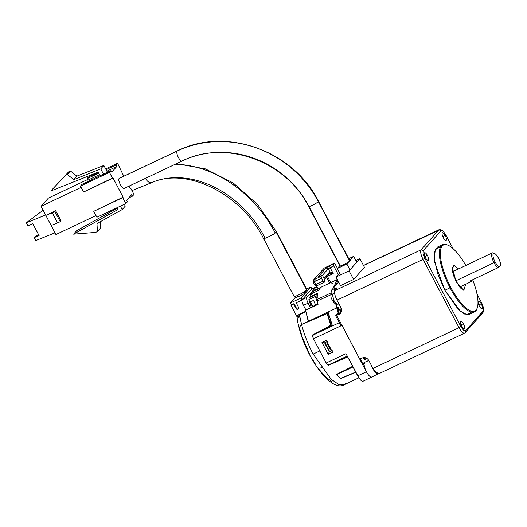<?xml version="1.0" encoding="UTF-8"?>
<svg xmlns="http://www.w3.org/2000/svg" width="527" height="527" viewBox="0 0 527 527"><rect width="100%" height="100%" fill="white"/><g stroke="black" fill="none" stroke-linecap="round" stroke-linejoin="round"><path stroke-width="0.79" d="M494.537 253.467A7.444 2.378 -115.3 0 1 498.516 258.237A7.444 2.378 -115.3 0 1 500.65 265.285A7.444 2.378 64.7 0 0 498.516 258.237A7.444 2.378 64.7 0 0 493.364 253.612A7.444 2.378 64.7 0 0 495.103 262.057A7.444 2.378 -115.3 0 1 494.537 253.467L493.358 252.967A8.458 2.701 64.7 0 0 494.003 262.729L455.73 280.838L494.003 262.729A8.458 2.701 -115.3 0 1 492.323 252.907A8.458 2.701 -115.3 0 1 494.01 253.342M500.65 265.285L497.91 267.795L469.801 281.095L497.91 267.795L500.65 265.285M495.103 262.057A7.444 2.378 64.7 0 0 499.227 266.879A7.444 2.378 -115.3 0 1 495.103 262.057L494.003 262.729L495.103 262.057M453.569 275.779L455.282 278.539M494.003 262.729A8.458 2.701 64.7 0 0 497.91 267.795A8.458 2.701 -115.3 0 1 494.003 262.729M472.185 279.969L471.448 281.504L469.801 281.095M447.99 245.193L447.199 244.857A37.213 11.897 64.7 0 0 450.038 287.795L450.776 287.347A36.541 11.68 -115.3 0 1 447.99 245.193A36.541 11.68 -115.3 0 1 465.796 265.463A36.541 11.68 64.7 0 0 441.843 246.412A36.541 11.68 64.7 0 0 450.776 287.347A36.541 11.68 64.7 0 0 474.392 311.154A36.541 11.68 64.7 0 0 472.64 279.751A36.541 11.68 -115.3 0 1 477.416 307.379A36.541 11.68 -115.3 0 1 450.776 287.347L450.038 287.795A37.213 11.897 -115.3 0 1 442.64 244.607A37.213 11.897 -115.3 0 1 447.601 245.035M442.64 244.607L437.423 247.071L434.4 252.196L434.775 262.413L444.821 290.265L450.038 287.795A37.213 11.897 64.7 0 0 477.172 308.196L477.416 307.379M465.809 284.172L463.674 290.252L456.039 281.444L452.278 267.452L454.472 265.654L458.576 268.882M460.012 286.912A13.531 4.328 -115.3 0 1 460.13 287.558A13.531 4.328 64.7 0 0 460.012 286.912M453.352 265.74L452.383 271.319L456.039 281.444L460.927 288.401L464.926 290.199M471.395 312.116L467.153 314.724L460.506 311.424L444.821 290.265L437.746 273.849L434.314 259.04L435.309 249.271L440.506 246.84M452.779 271.622A13.531 4.328 64.7 0 0 452.357 271.128A13.531 4.328 -115.3 0 1 452.779 271.622M444.821 290.265L458.259 309.395L464.471 313.993L469.261 314.349L474.478 311.885A37.213 11.897 -115.3 0 1 450.038 287.795L444.821 290.265M477.284 307.775A37.213 11.897 -115.3 0 1 474.478 311.885M306.727 290.028L276.207 232.137L275.265 232.954C274.284 234.331 260.753 240.734 263.75 238.033C260.753 240.734 274.284 234.331 275.265 232.954L276.411 231.696L276.207 232.137L306.727 290.028C304.665 291.839 301.352 293.743 296.806 295.733C301.352 293.743 304.665 291.839 306.727 290.028L306.931 289.58L306.727 290.028M176.446 163.673L205.313 168.871L233.197 182.955L257.631 204.562L276.411 231.696L306.931 289.58C307.379 291.477 307.788 292.057 298.295 296.661A1.693 1.054 -112 0 1 296.806 295.733C294.507 296.635 293.658 296.694 294.27 295.924C293.658 296.694 294.507 296.635 296.806 295.733A1.693 1.054 68 0 0 298.282 296.668C296.233 297.742 294.824 297.643 294.066 296.365L263.546 238.481L264.692 237.216A94.228 72.838 -126.8 0 0 152.652 182.158A7.273 4.519 -112 0 1 152.007 182.52A7.273 4.519 -112 0 1 145.59 178.534A7.273 4.519 68 0 0 151.69 182.625M175.28 164.226A108.773 84.083 53.2 0 1 275.265 232.954A108.773 84.083 -126.8 0 0 182.52 164.688M145.59 178.534L141.868 180.036L145.59 178.534A7.273 4.519 -112 0 1 145.485 178.33M290.397 303.005L301.115 297.926L310.923 286.932L306.615 288.974L310.923 286.932L311.727 288.974L310.923 286.932L301.115 297.926L290.397 303.005L295.463 297.32L290.397 303.005L291.714 304.935L290.397 303.005M304.119 292.333C309.527 290.094 303.499 294.6 298.447 296.576A1.693 1.054 68 0 1 298.282 296.668M32.832 223.758L27.918 225.74L26.35 222.769L43.115 210.24L26.35 222.769L27.918 225.74L32.832 223.758L39.09 235.628L32.832 223.758M38.451 234.416L34.176 237.611L39.09 235.628L34.176 237.611L35.744 240.582L55.012 232.809L35.744 240.582L34.176 237.611L38.451 234.416M45.625 214.996L26.35 222.769L45.625 214.996M302.004 299.87L301.115 297.926L302.004 299.87M339.915 265.871L308.618 206.498A5.58 0.711 -27.8 0 0 313.071 204.937A5.58 0.711 -27.8 0 0 318.334 201.63L349.638 261.003L349.039 261.537L353.663 256.353L356.759 262.229L353.663 256.353L349.638 261.003L318.334 201.63A107.08 100.545 -138.3 0 0 177.085 151.078A107.08 100.545 41.7 0 1 318.334 201.63A5.58 0.711 -27.8 0 0 318.492 201.294A5.58 0.711 152.2 0 1 318.334 201.63A5.58 0.711 152.2 0 1 313.071 204.937A5.58 0.711 152.2 0 1 308.618 206.498A5.58 0.711 152.2 0 1 308.769 206.156A95.914 90.064 -138.3 0 0 182.25 160.873A5.58 1.785 -115.3 0 1 182.059 161.018A5.58 1.785 -115.3 0 1 178.218 157.079A5.58 1.785 -115.3 0 1 177.085 151.078L119.128 178.501C117.323 180.056 122.811 190.445 124.293 188.297C122.811 190.445 117.323 180.056 119.128 178.501L177.085 151.078A5.58 1.785 -115.3 0 1 177.283 150.926A5.58 1.785 64.7 0 0 177.085 151.078A5.58 1.785 64.7 0 0 178.218 157.079A5.58 1.785 64.7 0 0 182.059 161.018L124.102 188.442M349.039 261.537L346.845 263.994L349.948 269.877L346.845 263.994L349.039 261.537C346.377 263.684 338.367 267.255 340.073 265.529C338.367 267.255 346.377 263.684 349.039 261.537L349.803 260.681L318.492 201.294C293.328 150.603 225.8 126.401 177.283 150.926L119.326 178.35M339.816 265.68L337.28 268.52L346.845 263.994L337.28 268.52L339.816 265.68M353.663 256.353L348.749 258.678L353.663 256.353M126.632 200.319L131.664 194.674L132.448 196.163L133.996 194.423L130.867 188.488L130.479 188.923L129.003 186.123L130.479 188.923L130.867 188.488L133.996 194.423L132.448 196.163L128.805 197.888L132.448 196.163L131.664 194.674L126.632 200.319L127.415 201.808L126.632 200.319M123.792 176.242L117.561 163.258L116.012 164.991L116.796 166.479L111.764 172.118L110.98 170.636L109.432 172.375L112.561 178.31L112.949 177.876L123.12 197.17L122.732 197.605L125.861 203.541L127.415 201.808L125.861 203.541L96.889 217.256L125.861 203.541L122.732 197.605L93.753 211.32L96.889 217.256L93.753 211.32L123.12 197.17L93.753 211.32L123.12 197.17L112.949 177.876L83.582 192.026L112.561 178.31L109.432 172.375L80.453 186.084L83.582 192.026L80.453 186.084L109.432 172.375L110.98 170.636L82.001 184.351L80.453 186.084L82.001 184.351L110.98 170.636L111.764 172.118L116.796 166.479L116.012 164.991L106.085 169.687L116.012 164.991L117.561 163.258L123.792 176.242M68.675 171.835L65.572 175.313L67.337 174.477L70.434 171.005L68.675 171.835L50.829 190.978L68.675 171.835L70.434 171.005L76.902 176.143L103.845 165.438L107.133 171.677L103.845 165.438L76.902 176.143L70.434 171.005L67.337 174.477L73.806 179.615L76.902 176.143L73.806 179.615L67.337 174.477L65.572 175.313L50.829 190.978L98.259 172.138L100.163 175.755L98.259 172.138L50.829 190.978L68.675 171.835M100.525 228.079L97.429 231.551L95.664 232.387L97.429 231.551L96.975 223.567L122.192 209.581L125.288 206.11L124.319 204.272L125.288 206.11L122.192 209.581L120.373 206.143L122.192 209.581L96.975 223.567L97.429 231.551L100.525 228.079L100.17 221.795L100.525 228.079M103.516 174.167L100.749 168.917L73.806 179.615L100.749 168.917L103.845 165.438L100.749 168.917L103.516 174.167M340.62 274.857L337.28 268.52L340.62 274.857M96 215.569L55.921 234.535L96 215.569M76.685 230.668L117.257 208.178L76.685 230.668L73.589 234.146L95.664 232.387L73.589 234.146L76.685 230.668M117.02 207.73L117.976 209.535L73.589 234.146L117.976 209.535L117.02 207.73M130.373 188.719L130.867 188.488L130.373 188.719M48.412 198.08L87.502 179.588L48.412 198.08L41.053 206.334L45.829 215.385L55.678 210.728L61 220.82L60.23 221.689L57.621 222.921L52.298 212.829L55.678 210.728L45.829 215.385L52.298 212.829L45.829 215.385L55.921 234.535L51.152 225.477L57.621 222.921L51.152 225.477L41.053 206.334L48.412 198.08M88.589 176.967L98.365 172.342L88.589 176.967L87.034 178.706L87.818 180.188L99.57 174.628L87.818 180.188L87.034 178.706L88.589 176.967M105.663 168.884L117.561 163.258L105.663 168.884M81.132 187.368L41.053 206.334L81.132 187.368M61 220.82L55.678 210.728L54.907 211.59L60.23 221.689L61 220.82M52.298 212.829L57.621 222.921L60.23 221.689L54.907 211.59L52.298 212.829M98.786 173.146L87.034 178.706L98.786 173.146M106.869 171.176L116.796 166.479L106.869 171.176M105.934 173.027L107.133 171.677L105.934 173.027M340.073 265.529L308.769 206.156M329.158 273.908L333.229 273.592L329.823 271.741L329.158 273.908L329.823 271.741L323.967 278.309L329.823 271.741L333.229 273.592L327.432 276.332L330.732 282.591L327.432 276.332L333.229 273.592L329.158 273.908L329.638 273.553L324.5 279.317M324.553 267.92L333.71 263.586L326.516 267.558L318.282 276.655L326.516 267.558L333.71 263.586L324.296 268.039L313.835 279.765L321.081 276.339L321.852 275.469L318.282 276.655L322.063 275.417L322.695 275.983M363.88 364.796L364.012 364.355C363.893 365.086 363.478 364.868 362.754 363.709L360.211 358.887L362.754 363.709C363.478 364.868 363.893 365.086 364.012 364.355L364.737 362.161L364.012 362.504L363.281 364.493L364.414 362.418M338.13 281.023L337.8 281.135M339.223 314.184L337.537 307.728C337.484 306.707 337.847 306.786 338.624 307.966L340.521 311.569L338.624 307.966L337.609 306.991L339.223 314.184M364.796 357.602L365.389 359.789L362.951 357.695L365.27 359.842L365.033 358.064L363.847 358.623L365.033 358.064L364.796 357.602M329.184 326.806L332.267 325.343L329.184 326.806M328.631 314.23L327.946 314.553L328.631 314.23M330.508 320.409L329.849 320.719L330.245 322.116L329.849 320.719L330.508 320.409M331.167 325.067L331.397 325.758L331.167 325.067M336.595 304.685L339.157 314.263L336.595 304.685M368.775 360.428L364.447 362.385L364.012 364.355L363.287 364.697L364.012 364.355L364.71 367.806L366.384 371.759L357.688 375.87L345.969 353.643L359.295 378.485L357.688 375.87L366.384 371.759L341.924 325.37L313.466 338.835L326.206 362.998L345.969 353.643L326.206 362.998L327.445 364.71L328.38 364.947L327.445 364.71L326.206 362.998L313.466 338.835L341.924 325.37L341.424 324.257L366.384 371.759C368.808 375.995 370.712 377.707 372.095 376.884L363.149 381.205M338.103 280.97L334.296 287.037L338.103 280.97M347.293 356.759L346.871 356.232L347.293 356.759M337.688 308.407L338.624 307.966L337.688 308.407M332.491 325.917L328.051 312.004L332.491 325.917L339.348 322.676L312.728 335.264L312.649 336.641L313.466 338.835L312.564 335.785L313.558 334.335L312.728 335.264L332.491 325.917M330.212 319.507L329.494 319.843L329.849 320.719L329.494 319.843L330.212 319.507M328.782 326.509L328.973 327.036L328.782 326.509M330.442 325.64L330.613 326.127L330.442 325.64M329.566 326.621L329.072 326.358L329.566 326.621M364.915 359.651L365.389 359.789M363.406 381.001L362.385 381.258L360.942 380.375L359.295 378.485L360.942 380.375L362.385 381.258L363.406 381.001M364.447 362.385L368.814 360.508L364.447 362.385M338.637 314.566L336.746 307.893L308.288 321.358L308.605 321.602L305.541 310.258L318.064 304.336L317.234 300.989L333.235 293.717L317.234 300.989L317.017 299.52L331.233 292.795L317.017 299.52L318.064 304.336L305.541 310.258L308.288 321.358L336.746 307.893L338.637 314.566M328.328 327.563L328.973 327.036L328.328 327.563L328.071 326.872L328.328 327.563L322.682 330.238L328.328 327.563M344.171 357.51L344.711 358.248L344.171 357.51M340.521 378.426L355.699 372.095L340.521 378.426L336.457 374.783L340.521 378.426M352.991 366.963L336.457 374.783L352.991 366.963M372.095 376.884C370.712 377.707 368.808 375.995 366.384 371.759L364.71 367.806L364.012 364.355M321.977 342.484L326.325 340.422L332.59 352.299L328.242 354.355L321.977 342.484L324.599 342.846L329.296 351.753L328.242 354.355L332.59 352.299L326.325 340.422L321.977 342.484L328.242 354.355L329.296 351.753L331.608 350.442L329.606 351.404L324.909 342.497L329.606 351.404L329.296 351.753L332.194 350.383L329.296 351.753L324.599 342.846L327.498 341.476L324.599 342.846L321.977 342.484M314.54 290.252L320.89 287.294L318.354 290.509L311.398 293.796L310.535 296.609L317.491 293.322L317.017 299.52L317.491 293.322L310.535 296.609L311.398 293.796L318.354 290.509L320.89 287.294L313.934 290.588L337.432 279.415M333.051 288.427L337.313 279.475L333.051 288.427M322.504 329.777L322.682 330.238L322.504 329.777M338.518 360.185L338.769 360.527L338.518 360.185M378.32 373.656C376.983 374.447 375.138 372.793 372.787 368.689L371.265 365.152L372.787 368.689C375.138 372.793 376.983 374.447 378.32 373.656M338.255 274.534L333.716 265.937L330.1 267.65L333.229 273.592L330.1 267.65L328.262 268.77L329.823 271.741L328.262 268.77L333.716 265.937L338.255 274.534M331.417 283.888L332.866 283.197M321.009 330.811L318.73 332.102L321.009 330.811M317.906 332.28L315.713 333.314L318.73 332.102M317.939 303.842L305.706 310.08L317.939 303.842M333.71 263.586L334.717 263.843L336.048 265.687L335.396 264.613M334.717 263.843L334.125 263.48M333.321 264.02L333.716 265.937L333.321 264.02M337.445 268.335L336.048 265.687L337.445 268.335M324.21 282.274L323.038 281.227L315.798 284.652L316.964 285.706L324.21 282.274L324.988 281.405L324.592 279.488L323.025 276.517L324.592 279.488L324.988 281.405L324.21 282.274M324.151 282.32L316.905 285.746L314.685 285.008L313.124 282.037L313.354 280.127L313.018 280.766M335.877 304.389L336.746 307.893L335.877 304.389M310.752 296.945L310.535 296.609L310.752 296.945M329.704 265.733L330.1 267.65L329.704 265.733M326.371 276.583L327.432 276.332L326.371 276.583M326.029 267.973L328.262 268.77L326.029 267.973M319.369 331.411L319.494 331.746L319.369 331.411M322.247 275.509L328.262 268.77L322.247 275.509M321.852 275.469L321.081 276.339L321.477 278.256L324 282.327M320.535 276.095L319.125 276.701M316.964 285.706L315.798 284.652L314.738 284.903L323.038 281.227L321.477 278.256L321.081 276.339L313.835 279.765L314.23 281.681L321.477 278.256L313.17 281.938L314.23 281.681L315.798 284.652L314.23 281.681L313.835 279.765L324.296 268.039L313.519 279.969M481.803 303.124L477.014 294.053L481.803 303.124L483.555 307.821L481.803 303.124M453.075 248.645L445.802 234.851L443.135 231.169L441.125 230.648L423.306 250.621L423.135 253.599L424.887 258.296L460.888 326.575L463.549 330.258L465.565 330.778L483.384 310.798L483.555 307.821L482.712 312.972L464.9 332.945L465.565 330.778L463.549 330.258L460.888 326.575L459.05 327.695C461.533 332.03 463.483 333.782 464.9 332.945C463.483 333.782 461.533 332.03 459.05 327.695L460.888 326.575L424.887 258.296L423.049 259.416L459.05 327.695L423.049 259.416C420.816 254.804 420.157 251.61 421.073 249.824L438.892 229.851L441.125 230.648L442.146 230.483L443.135 231.169L445.802 234.851L453.075 248.645M461.468 325.923A4.229 1.35 -115.3 0 1 460.479 321.127A4.229 1.35 -115.3 0 1 463.404 323.749A4.229 1.35 -115.3 0 1 464.392 328.552A4.229 1.35 -115.3 0 1 461.468 325.923A4.229 1.35 64.7 0 0 464.241 328.664A4.229 1.35 64.7 0 0 463.404 323.749A4.229 1.35 64.7 0 0 460.624 321.015A4.229 1.35 64.7 0 0 461.468 325.923M443.286 237.67A4.229 1.35 -115.3 0 1 442.298 232.875A4.229 1.35 -115.3 0 1 445.223 235.503A4.229 1.35 -115.3 0 1 446.211 240.299A4.229 1.35 -115.3 0 1 443.286 237.67A4.229 1.35 64.7 0 0 446.059 240.411A4.229 1.35 64.7 0 0 445.223 235.503A4.229 1.35 64.7 0 0 442.443 232.763A4.229 1.35 64.7 0 0 443.286 237.67M425.467 257.65A4.229 1.35 -115.3 0 1 424.479 252.848A4.229 1.35 -115.3 0 1 427.404 255.476A4.229 1.35 -115.3 0 1 428.392 260.272A4.229 1.35 -115.3 0 1 425.467 257.65A4.229 1.35 64.7 0 0 428.247 260.384A4.229 1.35 64.7 0 0 427.404 255.476A4.229 1.35 64.7 0 0 424.63 252.736A4.229 1.35 64.7 0 0 425.467 257.65M479.28 305.95A4.229 1.35 -115.3 0 1 478.292 301.154A4.229 1.35 -115.3 0 1 481.217 303.776A4.229 1.35 -115.3 0 1 482.205 308.572A4.229 1.35 -115.3 0 1 479.28 305.95A4.229 1.35 64.7 0 0 482.06 308.684A4.229 1.35 64.7 0 0 481.217 303.776A4.229 1.35 64.7 0 0 478.444 301.042A4.229 1.35 64.7 0 0 479.28 305.95M440.104 229.64L363.505 265.522L438.892 229.851L421.073 249.824L423.306 250.621L441.125 230.648L438.892 229.851M478.799 304.922L481.217 303.776L478.799 304.922M335.014 290.548L421.073 249.824L335.014 290.548C334.065 292.314 334.724 295.515 336.99 300.14L423.049 259.416L336.99 300.14L341.055 307.86C342.227 310.693 341.555 312.86 339.059 314.369L341.404 311.74L339.059 314.369L335.679 315.719L340.995 325.805L335.679 315.719L340.495 313.295L341.055 307.86L336.99 300.14C334.724 295.515 334.065 292.314 335.014 290.548L337.102 288.203L335.014 290.548M337.102 288.203C337.55 287.538 336.489 287.788 333.92 288.961L331.602 290.054L338.696 282.097L331.602 290.054L333.92 288.961C336.489 287.788 337.55 287.538 337.102 288.203L337.247 287.894M364.453 267.308L353.604 279.468L340.567 285.641L336.028 277.031L349.065 270.858L359.908 258.698L355.903 260.601L359.908 258.698L364.453 267.308L359.908 258.698L349.065 270.858L353.604 279.468L364.453 267.308M333.92 288.961L334.862 290.752L333.92 288.961M359.75 359.104L336.74 315.469L359.75 359.104L362.069 358.011L359.75 359.104M337.985 313.137L335.679 315.719L337.985 313.137M341.575 311.068L338.716 312.425L341.575 311.068M331.602 290.054L330.936 292.228L331.898 294.053L330.936 292.228L331.602 290.054M439.175 229.634L363.472 265.456M338.683 312.313L338.578 307.992M483.042 312.373L483.641 310.331L465.565 330.778L464.9 332.945L483.015 312.412M460.98 324.895L463.404 323.749L460.98 324.895M424.979 256.623L427.404 255.476L424.979 256.623M442.799 236.649L445.223 235.503L442.799 236.649M372.984 368.419L368.762 360.402C367.082 357.82 364.849 357.023 362.069 358.011C364.849 357.023 367.082 357.82 368.762 360.402L372.984 368.419L459.05 327.695L372.984 368.419C375.481 372.8 377.431 374.552 378.834 373.669M423.049 259.416L424.887 258.296L423.135 253.599L423.306 250.621L421.073 249.824C420.157 251.61 420.816 254.804 423.049 259.416M482.712 312.972L483.384 310.798M332.715 294.567L333.525 300.001L337.392 304.909L333.525 300.001L332.59 294.758L333.591 293.275M339.638 272.986L336.028 277.031L339.638 272.986M332.247 300.258L332.623 300.285L332.247 300.258M338.07 304.718L337.392 304.909L333.327 302.346L333.723 302.36L332.623 300.285L333.598 302.202M464.603 333.169L378.538 373.893L373.992 370.152M353.604 279.468L349.065 270.858L336.028 277.031L340.567 285.641L353.604 279.468M312.57 334.955L321.701 330.192L312.57 334.955L312.702 335.297M318.407 348.209L321.253 353.597L319.81 350.929L313.143 354.078L331.18 379.328L338.933 384.605L344.25 384.736L338.933 384.605L331.18 379.328L313.143 354.078L319.81 350.929L318.407 348.209M328.361 364.987L338.018 361.14L328.532 365.231M355.804 372.299L340.706 378.603L336.219 374.585L352.642 366.298L336.219 374.585L340.706 378.603L355.804 372.299M347.497 357.042L338.018 361.14L347.662 356.858L348.426 358.307M321.701 330.192L330.837 325.436L327.056 313.578L301.596 324.52A47.364 15.138 64.7 0 0 313.143 354.078A47.364 15.138 -115.3 0 1 301.596 324.52L299.066 327.603L301.596 324.52L299.204 314.85L297.307 320.488L299.204 314.85L305.864 311.701L308.348 321.714L327.056 313.578L327.853 314.184A45.671 14.598 64.7 0 0 331.259 324.961L321.701 330.192M345.903 383.485L344.25 384.736L358.841 377.833M331.852 381.594L325.936 377.26L319.131 369.499M315.686 364.585L312.379 359.216M309.323 353.617L302.346 337.418L299.646 328.446M344.217 358.169L328.953 364.763L344.217 358.169M347.919 356.568L345.172 357.464L347.919 356.568M328.552 364.203L328.953 364.763M330.811 348.927L330.119 349.256L326.984 343.321L327.682 342.991L326.984 343.321L330.119 349.256L330.811 348.927M312.985 334.487L313.255 335.192M327.056 313.578L330.837 325.436L331.259 324.961A45.671 14.598 -115.3 0 1 327.853 314.184L327.056 313.578M297.314 320.521L299.066 327.603C306.147 357.062 331.002 392.865 344.25 384.736M299.323 314.296L301.596 324.52L308.262 321.371L305.864 311.701L299.204 314.85L299.323 314.296M320.877 367.741L321.885 367.359M315.765 297.597L317.531 297.854L315.765 297.597L317.761 303.124L315.765 297.597L316.865 297.076L317.287 294.481L317.037 297.268M310.561 301.51L310.12 301.721L312.287 306.516L310.12 301.721L310.561 301.51A6.443 2.062 64.7 0 0 312.728 306.306A6.443 2.062 -115.3 0 1 310.561 301.51L313.697 300.462A5.586 1.785 64.7 0 0 315.745 304.883A5.586 1.785 -115.3 0 1 313.697 300.462L310.561 301.51M309.263 297.696L317.386 293.849L309.263 297.696L308.908 299.501L317.076 295.634L308.908 299.501L311.082 307.083L308.908 299.501L309.263 297.696L316.859 294.053M317.004 298.947L316.114 299.369M310.792 295.528L310.37 294.527L312.821 291.49L310.37 294.527L310.792 295.528M317.458 293.77L309.29 297.636M312.096 293.348L311.51 293.631L312.096 293.348L311.912 293.697M311.273 294.106L310.37 294.527M319.843 288.17L312.821 291.49L319.843 288.17M311.325 293.974L311.51 293.631M316.266 297.452L316.714 297.149L316.266 297.452M298.901 308.381L298.585 308.73L298.855 307.867L296.194 302.821L301.701 300.212L312.155 288.486L301.701 300.212L301.997 300.785L301.701 300.212L296.194 302.821L298.855 307.867L298.585 308.73L297.254 309.362L296.358 309.046L293.697 304L290.976 305.285L297.195 317.076L290.976 305.285L293.697 304L296.358 309.046L297.254 309.362L297.577 309L296.688 308.677L296.358 309.046L296.688 308.677L294.026 303.631L293.697 304L294.026 303.631L296.688 308.677L297.577 309L297.254 309.362M312.155 288.486L311.635 288.737L312.155 288.486M292.459 304.375L294.026 303.631L292.459 304.375M297.577 309L298.901 308.374M291.53 304.665L290.976 305.285L291.53 304.665M305.904 309.981L303.453 305.331C302.096 302.551 301.701 300.634 302.267 299.573L311.747 289.013L316.2 286.958L306.905 297.38C306.339 298.44 306.734 300.357 308.091 303.137L310.436 307.59L308.091 303.137C306.734 300.357 306.339 298.44 306.905 297.38L302.267 299.573C301.701 300.634 302.096 302.551 303.453 305.331L308.091 303.137L303.453 305.331L305.904 309.981M318.591 288.328L316.2 286.958L318.591 288.328M302.267 299.573L306.905 297.38L316.2 286.958L311.562 289.152L302.267 299.573M452.469 271.767L492.323 252.907M459.702 287.057L471.448 281.504M263.546 238.481C240.944 193.218 186.406 166.947 152.007 182.52L131.981 190.596M308.618 206.498C285.996 160.873 225.121 139.141 182.059 161.018M347.24 356.054L328.275 365.033M371.838 377.088L378.07 373.854M324.415 267.953L333.828 263.493M321.911 275.423L320.462 276.108M329.691 283.078L326.516 277.05M442.14 230.497L440.183 229.667M332.109 299.988C331.536 299.059 331.7 297.314 332.59 294.758L334.559 292.366M337.392 304.909L339.572 305.047M297.307 320.495C296.813 315.429 297.577 315.713 299.25 314.309L305.91 311.154M317.485 293.75L309.316 297.617M316.378 286.826L311.74 289.02"/></g></svg>
